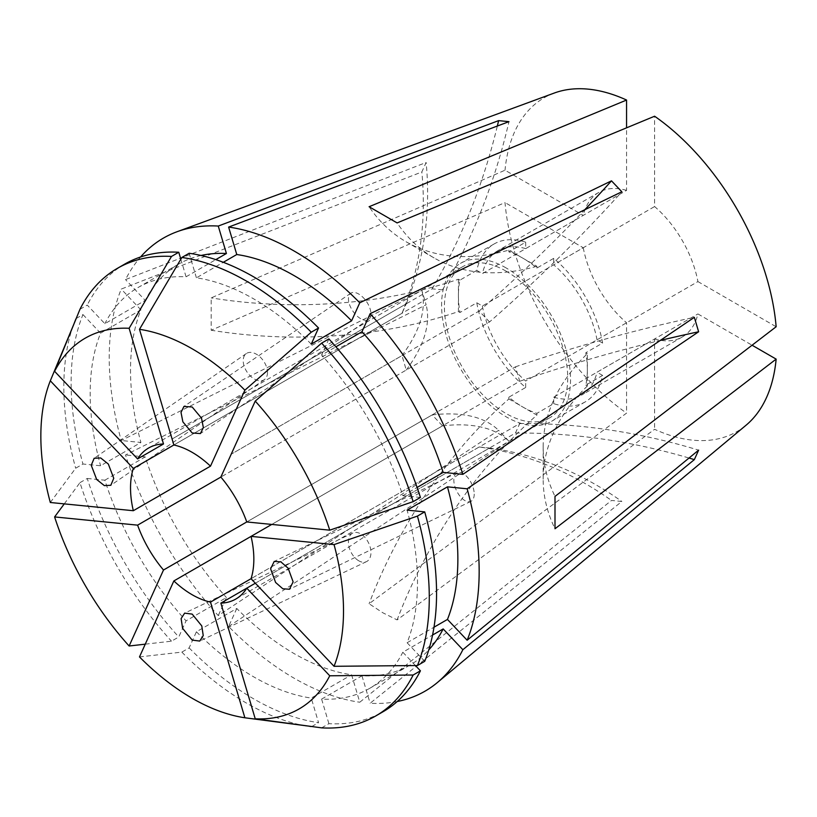 <?xml version="1.0" encoding="UTF-8"?>
<svg xmlns="http://www.w3.org/2000/svg" width="817" height="817" viewBox="0 0 817 817"><rect width="100%" height="100%" fill="white"/><g stroke="black" fill="none" stroke-linecap="round" stroke-linejoin="round"><path stroke-width="0.61" stroke-dasharray="4.08 3.06" d="M358.714 560.779A15.85 9.916 64.5 0 1 348.879 546.134A15.85 9.916 64.5 0 1 352.873 533.001A15.85 9.916 64.5 0 1 360.665 533.858A15.85 9.916 64.5 0 1 370.499 548.493A15.85 9.916 64.5 0 1 366.506 561.626A15.85 9.916 64.5 0 1 358.714 560.779M267.496 372.481A15.85 9.916 55.5 0 1 264.34 379.66A15.85 9.916 55.5 0 1 250.972 376.555A15.85 9.916 55.5 0 1 243.211 360.716A15.85 9.916 55.5 0 1 246.366 353.536A15.85 9.916 55.5 0 1 259.735 356.651A15.85 9.916 55.5 0 1 267.496 372.481M360.665 318.691A15.85 8.323 55.8 0 1 349.819 305.374A15.85 8.323 55.8 0 1 350.789 293.242A15.85 8.323 55.8 0 1 358.714 294.028A15.85 8.323 55.8 0 1 369.57 307.345A15.85 8.323 55.8 0 1 368.59 319.478A15.85 8.323 55.8 0 1 360.665 318.691M474.217 494.091A15.85 8.323 64.2 0 1 470.939 501.342A15.85 8.323 64.2 0 1 459.94 496.123A15.85 8.323 64.2 0 1 453.833 480.059A15.85 8.323 64.2 0 1 457.112 472.808A15.85 8.323 64.2 0 1 468.11 478.027A15.85 8.323 64.2 0 1 474.217 494.091M476.781 270.407L459.961 280.119A91.157 52.625 -120 0 0 458.419 295.407A91.157 52.625 -120 0 0 459.961 312.482L476.781 302.77A91.157 52.625 -120 0 0 525.678 387.472L508.868 397.185A91.157 52.625 -120 0 0 522.88 407.05A91.157 52.625 -120 0 0 536.892 413.361L553.701 403.659A91.157 52.625 -120 0 0 585.268 401.862A91.157 52.625 -120 0 0 602.609 375.422L585.799 385.124A91.157 52.625 -120 0 0 587.341 369.835A91.157 52.625 -120 0 0 585.799 352.77L602.609 343.058A91.157 52.625 -120 0 0 553.701 258.356L536.892 268.058A91.157 52.625 -120 0 0 522.88 258.192A91.157 52.625 -120 0 0 508.868 251.881L525.678 242.169A91.157 52.625 -120 0 0 494.111 243.966A91.157 52.625 -120 0 0 476.781 270.407L482.357 273.634L583.246 215.382L505.018 170.212L211.195 297.899L211.195 330.252L505.018 202.575A192.741 111.275 -120 0 0 626.568 413.116L369.09 603.732L382.754 612.74L397.113 619.909L654.601 429.293A192.741 111.275 -120 0 0 746.054 425.228M506.06 267.905A91.157 52.625 -120 0 0 460.482 263.38A91.157 52.625 -120 0 0 446.511 336.43A91.157 52.625 -120 0 0 506.06 416.762A91.157 52.625 -120 0 0 551.638 421.276A91.157 52.625 -120 0 0 565.619 348.226A91.157 52.625 -120 0 0 506.06 267.905M139.482 656.929L181.844 652.109L189.125 647.912L196.417 631.776L236.777 608.481A231.456 133.631 -120 0 0 294.191 653.641A231.456 133.631 -120 0 0 351.606 674.781L359.766 702.222L611.494 500.453L621.849 501.475L370.121 703.253A261.583 151.033 -120 0 0 397.225 701.517M196.417 631.776A231.456 133.631 -120 0 0 253.832 676.936A231.456 133.631 -120 0 0 311.257 698.075L351.606 674.781M189.125 647.912A258.407 149.194 -120 0 0 253.832 698.943A258.407 149.194 -120 0 0 318.548 722.637L311.257 698.075M181.844 652.109A258.407 149.194 -120 0 0 246.56 703.151A258.407 149.194 -120 0 0 311.267 726.834M271.765 524.422L519.724 381.273L515.435 366.833L246.765 521.951L432.173 414.903L442.528 425.841L251.054 536.391M489.526 321.959L479.171 311.032L231.211 454.191L401.984 355.599L406.274 370.03L220.856 477.077L489.526 321.959A491.456 153.565 136.6 0 0 621.849 191.781M442.528 289.882L432.173 288.85L172.081 439.015L406.274 303.812L401.984 313.289L173.868 444.989L442.528 289.882A491.456 370.724 95.7 0 0 508.971 121.662M506.06 271.132A87.194 50.337 -120 0 0 462.463 266.822A87.194 50.337 -120 0 0 449.105 336.686A87.194 50.337 -120 0 0 506.06 413.525A87.194 50.337 -120 0 0 549.657 417.844A87.194 50.337 -120 0 0 563.025 347.971A87.194 50.337 -120 0 0 506.06 271.132M236.777 608.481L228.617 626.506A261.583 151.033 -120 0 0 294.191 678.243A261.583 151.033 -120 0 0 359.766 702.222M554.273 93.046A192.741 111.275 -120 0 0 505.018 170.212M228.617 626.506L508.971 441.262L498.615 430.334L218.262 615.579A261.583 151.033 -120 0 1 125.522 454.957L426.127 304.782L421.838 290.341L121.233 440.516A261.583 151.033 -120 0 1 121.233 289.075L421.838 171.968L426.127 162.481L125.522 279.598A261.583 151.033 -120 0 1 140.575 256.987M311.257 344.131A231.456 133.631 -120 0 0 196.417 277.831L223.307 262.298M189.125 253.27L196.417 277.831M255.343 583.215L515.435 433.061L519.724 423.574L251.054 578.691L479.171 446.991A491.456 370.724 -84.3 0 1 611.494 500.453M479.171 446.991L489.526 448.012L246.765 588.169M328.904 338.932L321.612 355.058L335.899 346.806M420.428 497.451L402.812 495.705A231.456 133.631 -120 0 0 321.612 355.058M402.812 495.705L417.099 487.453M424.717 661.331L407.101 642.744A231.456 133.631 -120 0 0 407.101 510.135M407.101 642.744L433.99 627.211M321.632 727.865L328.904 723.658A258.407 149.194 -120 0 0 383.04 711.74M415.445 665.559L402.812 652.221L432.561 635.044M328.904 723.658L321.612 699.107A231.456 133.631 -120 0 0 369.57 688.404A231.456 133.631 -120 0 0 402.812 652.221M321.612 699.107L361.972 675.802A231.456 133.631 -120 0 0 409.92 665.099A231.456 133.631 -120 0 0 428.772 649.903M361.972 675.802L370.121 703.253M311.808 726.527L318.548 722.637M145.263 644.164L171.488 641.182L178.77 636.974L186.062 620.849L226.421 597.544L218.262 615.579M64.267 503.875L79.964 482.663A258.407 149.194 -120 0 0 171.488 641.182M79.964 482.663L87.245 478.456A258.407 149.194 -120 0 0 178.77 636.974M87.245 478.456L104.862 480.202A231.456 133.631 -120 0 0 186.062 620.849M104.862 480.202L145.222 456.907A231.456 133.631 -120 0 0 226.421 597.544M145.222 456.907L125.522 454.957M50.317 502.496L75.675 468.223L82.956 464.025L100.573 465.761L140.922 442.467L121.233 440.516M75.675 318.773A258.407 149.194 -120 0 0 75.675 468.223M76.216 318.456L82.956 314.565A258.407 149.194 -120 0 0 82.956 464.025M82.956 314.565L100.573 333.162A231.456 133.631 -120 0 0 100.573 465.761M100.573 333.162L140.922 309.868A231.456 133.631 -120 0 0 140.922 442.467M140.922 309.868L121.233 289.075M79.964 309.286L87.245 305.088L104.862 323.685L145.222 300.38L125.522 279.598M124.633 264.157A258.407 149.194 -120 0 0 87.245 305.088M180.833 259.193L186.062 276.8A231.456 133.631 -120 0 0 138.104 287.502A231.456 133.631 -120 0 0 104.862 323.685M186.062 276.8L215.811 259.622M201.043 255.476A231.456 133.631 -120 0 0 178.463 264.197A231.456 133.631 -120 0 0 145.222 300.38M602.609 343.058L597.023 339.831L697.922 281.589A83.467 48.193 -120 0 0 654.601 206.548L654.601 116.218M697.922 281.589L776.15 326.749M525.678 242.169L525.678 248.623L626.568 190.371L626.568 127.83M626.568 190.371A83.467 48.193 -120 0 0 598.851 192.383A83.467 48.193 -120 0 0 583.246 215.382M476.781 302.77L482.357 305.997L583.246 247.745L505.018 202.575M583.246 247.745A83.467 48.193 -120 0 0 626.568 322.776L626.568 413.116M597.023 339.831A83.467 48.193 -120 0 0 553.701 264.8L654.601 206.548M525.678 248.623A83.467 48.193 -120 0 0 497.962 250.625A83.467 48.193 -120 0 0 482.357 273.634M482.357 305.997A83.467 48.193 -120 0 0 525.678 381.028L626.568 322.776M553.701 258.356L553.701 264.8M525.678 387.472L525.678 381.028M553.701 403.659L553.701 397.205L654.601 338.963L654.601 429.293M654.601 338.963A83.467 48.193 -120 0 0 682.318 336.951A83.467 48.193 -120 0 0 697.922 313.942L752.079 345.223M553.701 397.205A83.467 48.193 -120 0 0 581.428 395.203A83.467 48.193 -120 0 0 597.023 372.195L697.922 313.942M602.609 375.422L597.023 372.195M585.799 385.124L587.341 386.012L587.341 353.659A317.067 183.059 0 0 0 543.172 446.848A317.067 183.059 0 0 0 554.998 496.389M587.341 386.012A317.067 183.059 0 0 0 543.172 479.211A317.067 183.059 0 0 0 554.998 528.752M585.799 352.77L587.341 353.659M508.868 397.185L508.868 398.962A317.067 183.059 120 0 0 369.09 603.732M508.868 398.962L536.892 415.138A317.067 183.059 120 0 0 397.113 619.909M536.892 413.361L536.892 415.138M459.961 280.119L458.419 279.23A317.067 183.059 180 0 1 211.195 297.899M458.419 279.23L458.419 311.583A317.067 183.059 180 0 1 211.195 330.252M459.961 312.482L458.419 311.583M536.892 268.058L536.892 266.281L508.868 250.104A317.067 183.059 -60 0 1 406.08 241.75A317.067 183.059 -60 0 1 369.09 206.732M508.868 251.881L508.868 250.104M536.892 266.281A317.067 183.059 -60 0 1 434.103 257.937A317.067 183.059 -60 0 1 397.113 222.918M432.173 288.85A491.456 370.724 95.7 0 0 497.339 126.032M406.274 303.812A491.456 370.724 24.3 0 0 426.127 162.481M401.984 313.289A491.456 370.724 24.3 0 0 421.838 171.968M401.984 355.599A491.456 153.555 -16.6 0 0 421.838 290.341M406.274 370.03A491.456 153.555 -16.6 0 0 426.127 304.782M432.173 414.903A491.456 153.565 -43.4 0 1 498.615 430.334M442.528 425.841A491.456 153.565 -43.4 0 1 508.971 441.262M489.526 448.012A491.456 370.724 -84.3 0 1 621.849 501.475M515.435 433.061A491.456 370.724 -155.7 0 1 689.017 458.031M519.724 423.574A491.456 370.724 -155.7 0 1 698.627 450.147M519.724 381.273A491.456 153.555 163.4 0 1 660.269 340.444M515.435 366.833A491.456 153.555 163.4 0 1 694.338 317.333M479.171 311.032A491.456 153.565 136.6 0 0 584.809 209.724M352.873 533.001L184.642 613.138M264.34 379.66L110.826 485.288M350.789 293.242L183.948 406.427M470.939 501.342L289.494 589.241M494.111 243.966L460.482 263.38M462.463 266.822L148.582 448.033M549.657 417.844L235.776 599.065M409.92 665.099L369.57 688.404M178.463 264.197L138.104 287.502M598.851 192.383L497.962 250.625M585.268 401.862L551.638 421.276M682.318 336.951L581.428 395.203M543.172 479.211L543.172 446.848M457.112 472.808L274.226 561.412M434.103 257.937L406.08 241.75M368.59 319.478L200.42 433.561M246.366 353.536L94.169 458.255M366.506 561.626L199.726 641.069"/><path stroke-width="1.23" d="M192.179 640.099L182.589 628.283L181.119 618.602L184.642 613.138L192.179 614.108L201.779 625.924L203.239 635.606L199.726 641.069L192.179 640.099M113.757 478.272L110.826 485.288L104.331 485.604L96.682 479.487L91.249 465.271L94.169 458.255L100.675 457.949L108.324 464.056L113.757 478.272M192.179 432.99L182.875 421.858L181.017 412.422L183.948 406.427L192.179 406.999L201.493 418.13L203.351 427.567L200.42 433.561L192.179 432.99M293.119 581.827L289.494 589.241L282.835 588.781L275.595 582.45L270.611 568.826L274.226 561.412L280.895 561.871L288.135 568.203L293.119 581.827M251.054 536.391L173.858 580.948A87.194 50.337 -120 0 0 192.179 594.745A87.194 50.337 -120 0 0 210.5 602.109L244.875 717.775L311.808 726.527M163.502 570.021A87.194 50.337 -120 0 1 137.603 525.147L220.856 477.077A87.194 50.337 -120 0 1 246.765 521.951L163.502 570.021L129.127 646.002L145.263 644.164M133.314 510.717A87.194 50.337 -120 0 1 133.314 468.407L173.868 444.989A87.194 50.337 -120 0 1 192.179 452.352A87.194 50.337 -120 0 1 210.5 466.15L133.314 510.717L50.317 502.496A214.013 123.561 -120 0 1 50.317 380.804L76.216 318.456M137.603 458.929A87.194 50.337 -120 0 1 148.582 448.033A87.194 50.337 -120 0 1 163.502 443.968L137.603 458.929L54.606 371.316L79.964 309.286A258.407 149.194 -120 0 1 117.352 268.364A258.407 149.194 -120 0 1 171.488 256.446L178.77 252.249A258.407 149.194 -120 0 0 124.633 264.157L117.352 268.364M210.5 466.15L244.875 390.169A214.013 123.561 -120 0 0 192.179 348.808A214.013 123.561 -120 0 0 139.482 329.322L181.844 257.478L189.125 253.27A258.407 149.194 -120 0 1 318.548 327.995L311.257 344.131L351.606 320.826A231.456 133.631 -120 0 0 236.777 254.526L228.617 227.075L508.971 121.662L498.615 120.63L218.262 226.054A261.583 151.033 -120 0 0 177.044 231.732A261.583 151.033 -120 0 0 140.575 256.987M244.875 390.169L311.267 332.202A258.407 149.194 -120 0 0 246.56 281.16A258.407 149.194 -120 0 0 181.844 257.478M626.568 127.83L626.568 100.042L369.09 206.732L397.113 222.918L654.601 116.218A192.741 111.275 -120 0 1 776.15 326.749L554.998 496.389L554.998 528.752L776.15 359.112A192.741 111.275 -120 0 1 746.054 425.228L437.34 682.573A261.583 151.033 -120 0 0 462.861 649.709L694.338 459.624L698.627 450.147L467.15 640.232A261.583 151.033 -120 0 0 467.15 488.791L698.627 331.773L694.338 317.333L462.861 474.35A261.583 151.033 -120 0 0 370.121 313.728L621.849 191.781L611.494 180.843L359.766 302.801A261.583 151.033 -120 0 0 294.191 251.064A261.583 151.033 -120 0 0 228.617 227.075M397.225 701.517A261.583 151.033 -120 0 0 437.34 682.573M626.568 100.042A192.741 111.275 -120 0 0 554.273 93.046L177.044 231.732M311.267 332.202L318.548 327.995M223.307 262.298L236.777 254.526M351.606 320.826L359.766 302.801M271.765 524.422L251.054 536.381L334.041 544.602L417.436 516.089L424.717 511.881L407.101 510.135L447.461 486.84L467.15 488.791M210.5 602.109L251.054 578.691A87.194 50.337 -120 0 0 251.054 536.381M255.343 583.215L220.856 603.13A87.194 50.337 -120 0 0 235.776 599.065A87.194 50.337 -120 0 0 246.765 588.169L329.751 675.782L413.147 675.016L420.428 670.818L415.445 665.559M173.858 444.989L139.482 329.322M246.765 521.951L329.751 530.172A214.013 123.561 -120 0 0 255.231 401.096L321.632 343.13L328.904 338.932A258.407 149.194 -120 0 1 420.428 497.451L413.147 501.648A258.407 149.194 -120 0 0 321.632 343.13M329.751 530.172L413.147 501.648M335.899 346.806L361.972 331.763L370.121 313.728M417.099 487.453L443.171 472.4A231.456 133.631 -120 0 0 361.972 331.763M443.171 472.4L462.861 474.35M220.856 477.077L255.231 401.096M251.054 578.691L334.041 666.294A214.013 123.561 -120 0 0 334.041 544.602M334.041 666.294L417.436 665.538A258.407 149.194 -120 0 0 417.436 516.089M417.436 665.538L424.717 661.331A258.407 149.194 -120 0 0 424.717 511.881M433.99 627.211L447.461 619.439A231.456 133.631 -120 0 0 447.461 486.84M447.461 619.439L467.15 640.232M220.856 603.13L255.231 718.807A214.013 123.561 -120 0 0 329.751 675.782M255.231 718.807L321.632 727.865A258.407 149.194 -120 0 0 375.759 715.947A258.407 149.194 -120 0 0 413.147 675.016M375.759 715.947L383.04 711.74A258.407 149.194 -120 0 0 420.428 670.818M432.561 635.044L443.171 628.927L462.861 649.709M428.772 649.903A231.456 133.631 -120 0 0 443.171 628.927M173.858 580.948L139.482 656.929A214.013 123.561 -120 0 0 244.875 717.775M137.603 525.147L54.606 516.926A214.013 123.561 -120 0 0 129.127 646.002M54.606 516.926L64.267 503.875M133.314 468.407L50.317 380.804M163.502 443.968L129.127 328.291A214.013 123.561 -120 0 0 54.606 371.316M129.127 328.291L171.488 256.446M178.77 252.249L180.833 259.193M215.811 259.622L226.421 253.505A231.456 133.631 -120 0 0 201.043 255.476M226.421 253.505L218.262 226.054M752.079 345.223L776.15 359.112M497.339 126.032A491.456 370.724 95.7 0 0 498.615 120.63M689.017 458.031A491.456 370.724 -155.7 0 1 694.338 459.624M660.269 340.444A491.456 153.555 163.4 0 1 698.627 331.773M584.809 209.724A491.456 153.565 136.6 0 0 611.494 180.843"/></g></svg>
